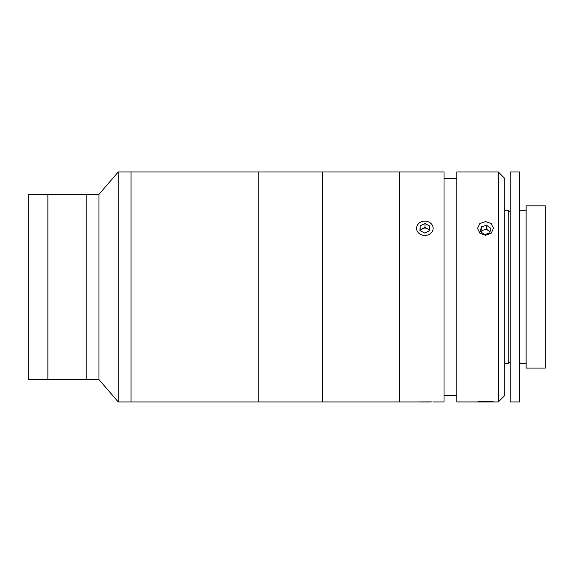 <?xml version="1.0" encoding="UTF-8"?>
<svg xmlns="http://www.w3.org/2000/svg" width="574" height="574" viewBox="0 0 574 574"><rect width="100%" height="100%" fill="white"/><g stroke="black" fill="none" stroke-linecap="round" stroke-linejoin="round"><path stroke-width="0.86" d="M98.965 379.579L98.965 194.335L28.7 194.335L28.7 379.579L47.864 379.579L47.864 194.335L47.864 379.579L86.193 379.579L86.193 194.335L86.193 379.579L98.965 379.579L118.237 401.936L118.237 171.978L98.965 194.335M416.581 401.936L131.016 401.936L131.016 171.978L118.237 171.978M433.126 401.936L444.018 401.936L444.018 171.978L399.303 171.978L399.303 401.936L399.303 171.978L322.645 171.978L322.645 401.936L322.645 171.978L258.774 171.978L258.774 401.936L258.774 171.978L131.016 171.978L131.016 401.936L118.237 401.936M485.539 235.304L479.893 233.223L477.554 228.294L479.893 223.516L485.539 221.571L491.179 223.508L493.525 228.294L491.186 233.223L485.539 235.304M498.311 401.929L498.311 171.978L456.789 171.978L456.789 401.929L477.554 401.929C477.051 401.506 494.006 401.506 493.525 401.929L498.311 401.936L504.704 395.551L504.704 178.363L498.311 171.978M493.525 401.929L477.554 401.929M504.704 210.299L508.248 210.299L508.248 363.607L510.164 361.692M526.136 205.829L526.136 368.085L545.3 368.085L545.3 205.829L526.136 205.829M510.164 171.978L510.164 401.936L519.75 401.936L519.75 171.978L510.164 171.978M489.758 232.994L490.734 228.316L486.515 225.252L481.321 226.859L480.338 231.537L484.556 234.601L489.758 232.994M490.024 231.709L486.515 229.162L486.515 225.252M489.923 232.197A4.786 4.118 0 0 0 488.625 230.691A4.786 4.118 0 0 0 481.177 232.147M481.321 226.859L481.048 232.054M432.136 401.886L416.559 401.929L432.136 401.886M429.574 401.965L420.003 401.958L429.574 401.9M429.374 230.863A4.786 4.118 0 0 0 429.051 230.239A4.786 4.118 0 0 0 427.343 228.696L424.982 227.455L420.139 229.736L420.139 225.826L420.003 230.576L424.724 233.051L429.574 230.77L429.704 226.02L424.982 223.544L420.139 225.826M432.136 224.879A8.294 7.139 0 0 0 420.878 222.03A8.294 7.139 0 0 0 417.571 231.717A8.294 7.139 0 0 0 428.828 234.558A8.294 7.139 0 0 0 432.136 224.879M429.596 229.873L427.343 228.696A4.786 4.118 0 0 0 422.557 228.596A4.786 4.118 0 0 0 420.369 230.77M424.982 227.455L424.982 223.544M420.139 229.736L420.111 230.633M424.724 228.093L424.724 227.584M456.789 178.363L444.018 178.363M456.789 395.551L444.018 395.551M504.704 363.607L508.248 363.607M510.164 212.222L508.248 210.299M519.75 210.299L526.136 210.299M519.75 363.607L526.136 363.607"/></g></svg>
